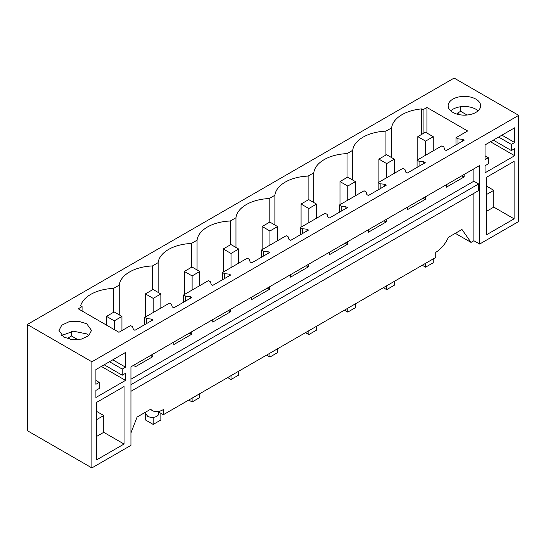 <?xml version="1.0" encoding="UTF-8"?>
<svg xmlns="http://www.w3.org/2000/svg" width="546" height="546" viewBox="0 0 546 546"><rect width="100%" height="100%" fill="white"/><g stroke="black" fill="none" stroke-linecap="round" stroke-linejoin="round"><path stroke-width="0.82" d="M473.887 193.318L473.887 240.738L471.027 242.39L461.964 229.491L448.382 237.333A21.669 12.51 120 0 1 435.742 252.327L435.742 257.453L163.343 414.721L157.903 411.582M150.334 409.404L152.511 410.667A21.669 12.51 -60 0 0 163.343 409.589L163.343 414.721M130.944 432.964L137.121 417.035L150.703 409.193A21.669 12.51 -60 0 0 152.511 410.667M471.027 242.39L455.323 233.326M479.634 244.055L479.634 165.506L130.944 366.823L130.944 445.372L91.878 467.922L91.878 361.78L518.7 115.356L518.7 221.499L479.634 244.055L473.887 240.738M473.887 168.823L473.887 181.211L478.637 183.954L478.637 190.574L130.944 391.318M91.878 467.922L27.3 430.644L27.3 324.501L454.122 78.078L518.7 115.356M158.736 412.059L158.736 413.615A6.497 3.754 180 0 1 156.832 416.27A6.497 3.754 180 0 1 147.638 416.27L145.741 413.615L145.734 412.059M124.051 444.041L96.471 459.964L96.471 402.47L124.051 386.548L124.051 444.041L103.747 432.323L96.471 436.527M122.236 369.082L122.236 375.211L125.532 373.307L125.532 380.385L95.905 397.488L95.905 390.41L99.208 388.506L99.208 382.377L95.905 384.282L95.905 369.574L125.532 352.463L125.532 367.178L122.236 369.082L109.493 361.725M486.527 234.766L514.107 218.844L514.107 161.35L486.527 177.273L486.527 234.766M485.039 144.908L485.039 159.616L488.342 157.712L488.342 163.841L485.039 165.745L485.039 172.823L514.666 155.719L514.666 148.642L511.37 150.546L511.37 144.417L514.666 142.513L514.666 127.798L485.039 144.908M464.161 174.44L464.161 176.918L461.588 175.928M446.232 184.794L446.232 187.271L464.161 176.918M425.245 196.908L425.245 199.386L422.672 198.396M407.323 207.262L407.323 209.732L425.245 199.386M386.329 219.376L386.329 221.853L383.756 220.864M368.407 229.723L368.407 232.2L386.329 221.853M347.42 241.844L347.42 244.321L344.847 243.332M329.491 252.191L329.491 254.668L347.42 244.321M308.504 264.312L308.504 266.789L305.931 265.793M290.581 274.658L290.581 277.136L308.504 266.789M269.594 286.773L269.594 289.25L267.014 288.261M251.665 297.126L251.665 299.604L269.594 289.25M230.678 309.241L230.678 311.718L228.105 310.729M212.756 319.594L212.756 322.065L230.678 311.718M191.762 331.709L191.762 334.186L189.189 333.197M173.84 342.055L173.84 344.533L191.762 334.186M152.853 354.177L152.853 356.654L150.273 355.664M134.923 364.523L134.923 367.001L152.853 356.654M473.887 181.211L130.944 379.211M478.637 183.954L130.944 384.691M91.878 361.78L27.3 324.501M86.746 323.792L91.503 330.426L88.766 335.64L81.47 339.093L72.086 339.626L63.759 337.059L59.002 330.426L61.739 325.211L69.035 321.758L78.419 321.225L86.746 323.792M144.676 317.438L169.499 303.105L171.485 304.259L172.304 306.941L173.84 307.828L191.762 297.481L190.233 296.594L185.579 296.123L183.593 294.97L208.408 280.644L210.401 281.791L211.22 284.473L212.756 285.36L230.678 275.013L229.143 274.126L224.495 273.655L222.502 272.502L247.324 258.176L249.317 259.323L250.136 262.012L251.665 262.892L269.594 252.545L268.059 251.658L263.411 251.187L261.418 250.041L286.234 235.708L288.227 236.855L289.046 239.544L290.581 240.424L308.504 230.078L306.975 229.197L302.32 228.719L300.334 227.573L325.15 213.24L327.143 214.394L327.962 217.076L329.491 217.963L347.42 207.61L345.884 206.729L341.236 206.251L339.243 205.105L364.066 190.772L366.059 191.926L366.878 194.608L368.407 195.495L386.329 185.142L384.8 184.261L380.152 183.79L378.16 182.637L402.975 168.311L404.968 169.458L405.787 172.14L407.323 173.027L425.245 162.681L423.716 161.793L419.062 161.323L417.076 160.169L441.891 145.843L443.884 146.99L444.703 149.679L446.232 150.559L464.161 140.213L462.626 139.326L457.978 138.855L455.985 137.701L467.629 130.985L426.931 107.487L423.102 109.698L421.703 108.886A35.749 20.639 0 0 0 391.625 127.866L385.94 131.149A35.749 20.639 0 0 0 352.709 150.334L347.031 153.617A35.749 20.639 0 0 0 313.8 172.802L308.115 176.085A35.749 20.639 0 0 0 274.884 195.27L269.198 198.553A35.749 20.639 0 0 0 235.968 217.738L230.289 221.014A35.749 20.639 0 0 0 197.058 240.199L191.373 243.482A35.749 20.639 0 0 0 158.142 262.667L152.457 265.95A35.749 20.639 0 0 0 119.226 285.135L113.548 288.418A35.749 20.639 0 0 0 80.671 305.78L82.071 306.586L78.242 308.797L118.939 332.296L130.583 325.573L132.576 326.726L133.395 329.409L134.923 330.296L152.853 319.942L151.317 319.062L146.669 318.584L144.676 317.438L144.676 324.665M452.9 112.394A16.25 9.384 0 0 0 470.611 114.428A16.25 9.384 0 0 0 480.637 105.76A16.25 9.384 0 0 0 475.88 99.126A16.25 9.384 0 0 0 458.169 97.092A16.25 9.384 0 0 0 448.136 105.76A16.25 9.384 0 0 0 452.9 112.394M96.471 419.717L103.747 415.52L96.471 411.315M103.747 415.52L103.747 432.323M122.236 375.211L104.184 364.796M70.939 339.469L68.189 337.885L71.492 335.974L71.492 331.415M68.189 338.875L68.189 337.885M125.532 380.385L101.358 366.427M99.208 382.377L95.905 380.473M61.568 335.483L73.498 331.217L86.746 333.906L88.937 335.483M125.532 367.178L112.79 359.821M77.907 339.68L71.492 335.974M514.107 218.844L493.802 207.125L486.527 211.329M493.802 207.125L493.802 190.322L486.527 186.118M478.078 110.818A16.25 9.384 0 0 0 475.88 109.241A16.25 9.384 0 0 0 450.703 110.818M514.666 142.513L501.931 135.155M467.042 115.015L460.626 111.309L460.626 106.75M511.37 144.417L498.628 137.06M460.08 114.803L457.33 113.22L457.33 114.21M460.626 111.309L457.33 113.22M511.37 150.546L493.318 140.124M514.666 155.719L490.492 141.762M488.342 157.712L485.039 155.808M493.802 190.322L486.527 194.519M462.626 139.326L462.626 141.093M462.626 175.327L462.626 176.037M423.716 161.793L423.716 163.561M423.716 197.795L423.716 198.505M384.8 184.261L384.8 186.029M384.8 220.263L384.8 220.966M345.884 206.729L345.884 208.497M345.884 242.724L345.884 243.434M306.975 229.197L306.975 230.965M306.975 265.192L306.975 265.902M268.059 251.658L268.059 253.433M268.059 287.66L268.059 288.37M229.143 274.126L229.143 275.894M229.143 310.128L229.143 310.838M190.233 296.594L190.233 298.362M190.233 332.596L190.233 333.299M151.317 319.062L151.317 320.83M151.317 355.057L151.317 355.767M119.226 314.865L119.226 285.135M113.548 288.418L113.548 312.298M152.457 289.83L152.457 265.95M158.142 292.397L158.142 262.667M191.373 267.363L191.373 243.482M197.058 269.929L197.058 240.199M230.289 244.901L230.289 221.014M235.968 247.461L235.968 217.738M269.198 222.434L269.198 198.553M274.884 225L274.884 195.27M308.115 199.966L308.115 176.085M313.8 202.532L313.8 172.802M347.031 177.498L347.031 153.617M352.709 180.064L352.709 150.334M385.94 155.03L385.94 131.149M391.625 127.866L391.625 157.596M421.703 134.384L421.703 108.886M423.102 133.579L423.102 109.698M426.931 107.487L426.931 133.047M183.593 294.97L183.593 302.197M222.502 272.502L222.502 279.729M261.418 250.041L261.418 257.262M300.334 227.573L300.334 234.8M339.243 205.105L339.243 212.333M378.16 182.637L378.16 189.865M417.076 160.169L417.076 167.397M455.985 137.701L455.985 144.929M457.978 138.855L457.978 143.782M419.062 161.323L419.062 166.25M380.152 183.79L380.152 188.711M341.236 206.251L341.236 211.179M302.32 228.719L302.32 233.647M263.411 251.187L263.411 256.115M224.495 273.655L224.495 278.583M185.579 296.123L185.579 301.044M146.669 318.584L146.669 323.512M82.071 306.586L82.071 311.008M422.256 265.24L425.593 267.165L425.593 263.315M425.593 155.255L425.593 141.121L417.813 136.63L417.813 159.739M433.251 150.833L433.251 136.698L425.593 141.121M425.593 267.165L433.251 262.742L433.251 258.893M433.251 136.698L425.477 132.207L417.813 136.63M383.347 287.708L386.677 289.633L386.677 285.783M386.677 177.723L386.677 163.588L378.904 159.098L378.904 182.207M394.335 173.3L394.335 159.166L386.677 163.588M386.677 289.633L394.335 285.21L394.335 281.361M394.335 159.166L386.561 154.675L378.904 159.098M344.43 310.176L347.761 312.094L347.761 308.251M347.761 200.184L347.761 186.05L339.987 181.565L339.987 204.675M355.426 195.761L355.426 181.627L347.761 186.05M347.761 312.094L355.426 307.671L355.426 303.829M355.426 181.627L347.645 177.143L339.987 181.565M305.514 332.637L308.852 334.561L308.852 330.712M308.852 222.652L308.852 208.517L301.071 204.027L301.071 227.143M316.509 218.229L316.509 204.095L308.852 208.517M308.852 334.561L316.509 330.139L316.509 326.29M316.509 204.095L308.736 199.604L301.071 204.027M266.605 355.105L269.936 357.029L269.936 353.18M269.936 245.12L269.936 230.985L262.162 226.494L262.162 249.611M277.593 240.697L277.593 226.563L269.936 230.985M269.936 357.029L277.593 352.607L277.593 348.757M277.593 226.563L269.82 222.072L262.162 226.494M227.689 377.573L231.019 379.497L231.019 375.648M231.019 267.588L231.019 253.453L223.246 248.962L223.246 272.072M238.684 263.165L238.684 249.031L231.019 253.453M231.019 379.497L238.684 375.075L238.684 371.225M238.684 249.031L230.91 244.54L223.246 248.962M188.773 400.041L192.11 401.965L192.11 398.116M192.11 290.056L192.11 275.921L184.336 271.43L184.336 294.54M199.768 285.633L199.768 271.498L192.11 275.921M192.11 401.965L199.768 397.543L199.768 393.693M199.768 271.498L191.994 267.008L184.336 271.43M145.42 412.244L145.42 419.942L153.194 424.426L153.194 417.328M153.194 312.517L153.194 298.382L145.42 293.898L145.42 317.008M160.858 308.094L160.858 293.96L153.194 298.382M153.194 424.426L160.858 420.004L160.858 413.281M160.858 293.96L153.078 289.476L145.42 293.898M114.285 329.607L114.285 320.85L106.504 316.359L106.504 325.116M121.942 330.562L121.942 316.427L114.285 320.85M121.942 316.427L114.169 311.937L106.504 316.359"/></g></svg>
